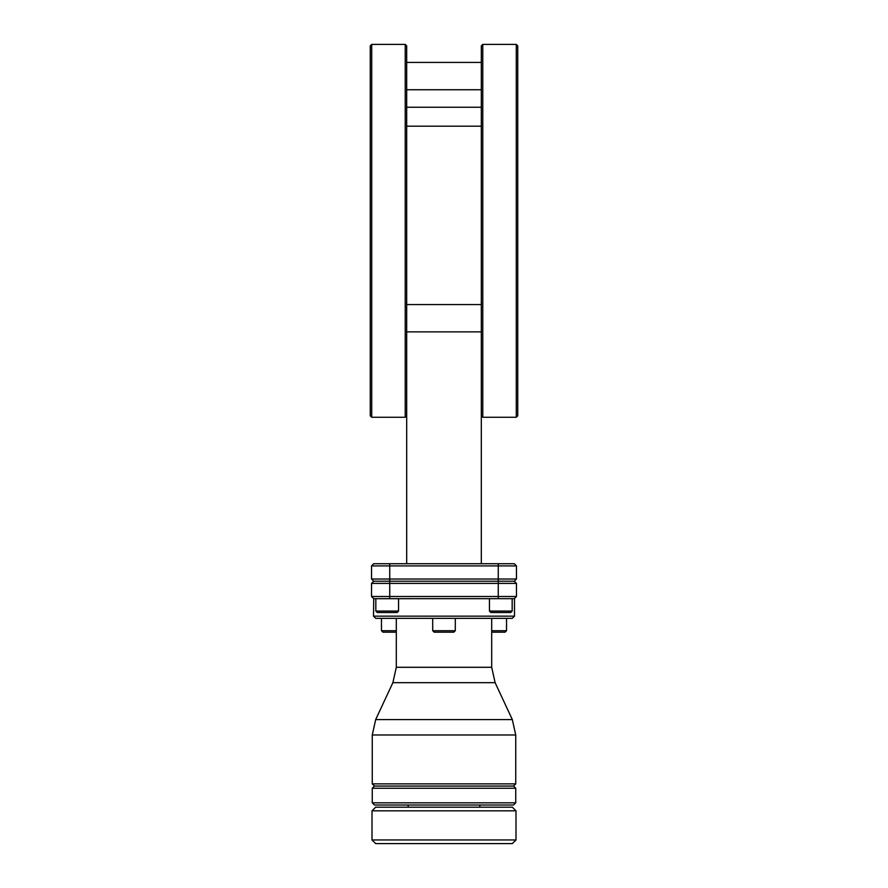<?xml version="1.0" encoding="UTF-8"?>
<svg xmlns="http://www.w3.org/2000/svg" width="888" height="888" viewBox="0 0 888 888"><rect width="100%" height="100%" fill="white"/><g stroke="black" fill="none" stroke-linecap="round" stroke-linejoin="round"><path stroke-width="1.33" d="M406.682 415.817L405.217 417.271L405.217 44.4L406.682 45.854L406.682 563.725M481.318 563.725L481.318 45.854L482.783 44.4L516.283 44.4L517.737 45.854L517.737 415.817L516.283 417.271L516.283 44.4M373.726 563.725L389.743 563.725L373.726 563.725L371.539 565.911L371.539 579.02L516.461 579.02L514.274 581.207L373.726 581.207L371.539 583.394L371.539 596.503L373.726 598.69L373.504 616.161L514.496 616.161L514.496 598.679L373.726 598.69M514.274 581.207L516.461 583.394L516.461 596.503L516.461 583.394L389.743 583.394L389.743 565.911L516.461 565.911L516.461 579.02L516.461 565.911L514.274 563.725L389.743 563.725L389.743 565.911L371.539 565.911L371.539 579.02L373.726 581.207M389.743 598.69L389.743 583.394L371.539 583.394L371.539 596.503L516.461 596.503L514.274 598.69M514.496 616.161L512.309 618.348L375.691 618.348L373.504 616.161M455.289 630.724L432.711 630.724L434.165 632.189L453.835 632.189L455.289 630.724L455.289 618.348M506.537 618.348L506.537 630.724L505.072 632.189L491.697 632.189M396.303 632.189L382.928 632.189L381.463 630.724L396.303 630.724M372.261 783.882L374.447 786.069L513.553 786.069L515.739 783.882L372.261 783.882L372.261 734.975L515.739 734.975L512.321 719.58L375.68 719.58L372.261 734.975M513.553 786.069L515.739 788.255L372.261 788.255L372.261 802.819L515.739 802.819L513.553 805.005L374.447 805.005L372.261 802.819M444 805.005L408.169 805.005L408.169 807.192L479.831 807.192L479.831 805.005L444 805.005M372.005 810.833L515.995 810.833L512.343 807.192L375.657 807.192L372.017 810.833L372.005 839.959L515.995 839.959L512.343 843.6L375.657 843.6L372.017 839.959M506.537 630.724L491.697 630.724M381.518 612.52L397.103 612.52L398.557 611.066L375.835 611.066L375.835 598.69M392.873 612.52L377.289 612.52L375.835 611.066M495.127 612.52L510.711 612.52L512.165 611.066L489.443 611.066L489.443 598.679M506.482 612.52L490.898 612.52L489.443 611.066M405.217 417.271L371.717 417.271L371.717 44.4L405.217 44.4M371.717 44.4L370.263 45.854L370.263 415.817L371.717 417.271M516.283 417.271L482.783 417.271L482.783 44.4M482.783 417.271L481.318 415.817M481.318 107.248L406.682 107.248M481.318 126.185L406.682 126.185M498.257 598.69L498.257 563.725M491.697 618.348L491.697 667.288L396.303 667.288L396.303 618.348M396.303 667.288L392.885 682.672L495.116 682.672L512.321 719.58M432.711 618.348L432.711 630.724M491.697 667.288L495.116 682.672M392.885 682.672L375.68 719.58M374.447 786.069L372.261 788.255M515.739 788.255L515.739 802.819M515.739 734.975L515.739 783.882M515.995 810.833L515.995 839.959M398.557 598.69L398.557 611.066M512.165 598.69L512.165 611.066M381.463 618.348L381.463 630.724M406.682 331.879L481.318 331.879M406.682 304.573L481.318 304.573M406.682 89.732L481.318 89.732M406.682 62.426L481.318 62.426"/></g></svg>
